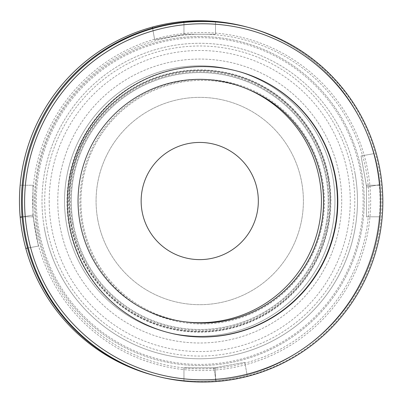 <?xml version="1.0" encoding="UTF-8"?>
<svg xmlns="http://www.w3.org/2000/svg" width="403" height="403" viewBox="0 0 403 403"><rect width="100%" height="100%" fill="white"/><g stroke="black" fill="none" stroke-linecap="round" stroke-linejoin="round"><path stroke-width="0.3" stroke-dasharray="2.02 1.51" d="M64.53 201.026A135.207 135.207 0 0 1 199.737 65.82A135.207 135.207 0 0 1 334.943 201.026A135.207 135.207 0 0 0 199.737 65.82A135.207 135.207 0 0 0 64.53 201.026A135.207 135.207 0 0 0 199.737 336.238A135.207 135.207 0 0 0 334.943 201.026A135.207 135.207 0 0 1 199.737 336.238A135.207 135.207 0 0 1 64.53 201.026M330.44 201.026A130.703 130.703 0 0 0 199.737 70.329A130.703 130.703 0 0 0 69.034 201.026A130.703 130.703 0 0 1 199.737 70.329A130.703 130.703 0 0 1 330.44 201.026A130.703 130.703 0 0 1 199.737 331.729A130.703 130.703 0 0 1 69.034 201.026A130.703 130.703 0 0 0 199.737 331.729A130.703 130.703 0 0 0 330.44 201.026M49.206 201.026A150.531 150.531 0 0 0 199.737 351.562A150.531 150.531 0 0 0 350.267 201.026A150.531 150.531 0 0 0 199.737 50.496A150.531 150.531 0 0 0 49.206 201.026M35.232 201.026A164.505 164.505 0 0 0 199.737 365.531A164.505 164.505 0 0 0 364.241 201.026A164.505 164.505 0 0 0 199.737 36.527A164.505 164.505 0 0 0 35.232 201.026A164.505 164.505 0 0 0 199.737 365.531A164.505 164.505 0 0 0 364.241 201.026A164.505 164.505 0 0 0 199.737 36.527A164.505 164.505 0 0 0 35.232 201.026M341.704 201.026A141.967 141.967 0 0 0 199.737 59.06A141.967 141.967 0 0 0 57.77 201.026A141.967 141.967 0 0 0 199.737 342.998A141.967 141.967 0 0 0 341.704 201.026A141.967 141.967 0 0 0 199.737 59.06A141.967 141.967 0 0 0 57.77 201.026A141.967 141.967 0 0 0 199.737 342.998A141.967 141.967 0 0 0 341.704 201.026M22.105 216.985L32.824 215.056L35.62 230.581L32.824 215.056L20.195 217.328A180.277 180.277 0 0 1 152.389 27.082A180.277 180.277 0 0 0 20.15 185.254L32.981 185.254L32.981 216.804L20.15 216.804A180.277 180.277 0 0 0 183.959 380.613L183.959 367.783L215.509 367.783L215.509 380.613A180.277 180.277 0 0 0 379.324 216.804L366.493 216.804L366.493 185.254L379.324 185.254A180.277 180.277 0 0 0 215.509 21.445L215.509 34.27L183.959 34.27L183.959 21.445A180.277 180.277 0 0 0 20.15 185.254L32.981 185.254L32.981 216.804L20.15 216.804M154.49 375.536A180.277 180.277 0 0 0 216.038 380.568A180.277 180.277 0 0 1 25.787 248.379A180.277 180.277 0 0 0 183.959 380.613L183.959 367.783L215.509 367.783L215.509 380.613A180.277 180.277 0 0 0 379.324 216.804L366.493 216.804L366.493 185.254L379.324 185.254A180.277 180.277 0 0 0 215.509 21.445L215.509 34.27L183.959 34.27L183.959 21.445A180.277 180.277 0 0 0 183.436 21.49L183.561 22.19M167.754 332.43A135.207 135.196 -75.1 0 1 167.567 332.379A135.207 135.196 -75.1 0 1 69.381 176.675A135.207 135.196 -75.1 0 1 236.914 71.009A135.207 135.196 -75.1 0 1 237.105 71.054M185.657 321.896A121.348 121.338 -75.1 0 1 82.958 179.229A121.348 121.338 -75.1 0 1 247.427 89.078M185.415 321.871A121.348 121.338 -75.1 0 1 82.998 179.239A121.348 121.338 -75.1 0 1 247.205 88.982M215.937 80.132A122.316 122.305 -75.1 0 1 323.68 215.449A122.316 122.305 -75.1 0 1 188.372 323.206A122.316 122.305 -75.1 0 1 80.63 187.889A122.316 122.305 -75.1 0 1 215.937 80.132M182.811 367.788A167.316 167.3 -75.1 0 1 35.429 182.69A167.316 167.3 -75.1 0 1 220.522 35.293A167.316 167.3 -75.1 0 1 367.904 220.391A167.316 167.3 -75.1 0 1 182.811 367.788M182.619 369.475A169.008 168.993 -75.1 0 1 33.746 182.499A169.008 168.993 -75.1 0 1 220.713 33.605A169.008 168.993 -75.1 0 1 369.586 220.582A169.008 168.993 -75.1 0 1 182.619 369.475M247.936 27.303A180.277 180.262 -75.1 0 1 378.85 234.909A180.277 180.262 -75.1 0 1 155.472 375.798M73.321 223.791A128.446 128.446 0 0 1 176.972 74.615A128.446 128.446 0 0 1 326.153 178.267A128.446 128.446 0 0 0 176.972 74.615A128.446 128.446 0 0 0 73.321 223.791A128.446 128.446 0 0 0 222.496 327.443A128.446 128.446 0 0 0 326.153 178.267A128.446 128.446 0 0 1 222.496 327.443A128.446 128.446 0 0 1 73.321 223.791A128.446 128.446 0 0 0 222.496 327.443A128.446 128.446 0 0 0 326.153 178.267A128.446 128.446 0 0 1 222.496 327.443A128.446 128.446 0 0 1 73.321 223.791M354.983 173.073A157.744 157.744 0 0 0 171.784 45.781A157.744 157.744 0 0 0 44.491 228.98A157.744 157.744 0 0 0 227.69 356.272A157.744 157.744 0 0 0 354.983 173.073A157.744 157.744 0 0 0 171.784 45.781A157.744 157.744 0 0 0 44.491 228.98A157.744 157.744 0 0 0 227.69 356.272A157.744 157.744 0 0 0 354.983 173.073A157.744 157.744 0 0 1 227.69 356.272A157.744 157.744 0 0 1 44.491 228.98M79.975 222.592A121.686 121.686 0 0 0 221.302 320.788A121.686 121.686 0 0 0 319.498 179.466A121.686 121.686 0 0 0 178.171 81.265A121.686 121.686 0 0 0 79.975 222.592A121.686 121.686 0 0 0 221.302 320.788A121.686 121.686 0 0 0 319.498 179.466A121.686 121.686 0 0 0 178.171 81.265A121.686 121.686 0 0 0 79.975 222.592M97.717 219.398A103.662 103.662 0 0 0 218.104 303.046A103.662 103.662 0 0 0 301.756 182.66A103.662 103.662 0 0 0 181.365 99.007A103.662 103.662 0 0 0 97.717 219.398A103.662 103.662 0 0 0 218.104 303.046A103.662 103.662 0 0 0 301.756 182.66A103.662 103.662 0 0 0 181.365 99.007A103.662 103.662 0 0 0 97.717 219.398M66.666 224.99A135.207 135.207 0 0 0 223.695 334.097A135.207 135.207 0 0 0 332.802 177.068A135.207 135.207 0 0 0 175.773 67.961A135.207 135.207 0 0 0 66.666 224.99A135.207 135.207 0 0 0 223.695 334.097A135.207 135.207 0 0 0 332.802 177.068A135.207 135.207 0 0 0 175.773 67.961A135.207 135.207 0 0 0 66.666 224.99M71.548 224.108A130.25 130.25 0 0 0 222.819 329.216A130.25 130.25 0 0 0 327.926 177.945A130.25 130.25 0 0 0 176.655 72.837A130.25 130.25 0 0 0 71.548 224.108A130.25 130.25 0 0 0 222.819 329.216A130.25 130.25 0 0 0 327.926 177.945A130.25 130.25 0 0 0 176.655 72.837A130.25 130.25 0 0 0 71.548 224.108M257.401 190.644A58.591 58.591 0 0 0 189.355 143.367A58.591 58.591 0 0 0 142.073 211.409A58.591 58.591 0 0 0 210.119 258.691A58.591 58.591 0 0 0 257.401 190.644M183.436 21.49A180.277 180.277 0 0 1 373.687 153.679L361.058 155.951L363.854 171.476L361.058 155.951L373.687 153.679A180.277 180.277 0 0 0 246.953 27.041M152.389 27.082L154.661 39.706L185.707 34.114L154.661 39.706L152.571 28.104M38.945 229.982A163.376 163.376 0 0 0 228.687 361.818A163.376 163.376 0 0 0 360.529 172.076A163.376 163.376 0 0 0 170.786 40.24A163.376 163.376 0 0 0 38.945 229.982M363.854 171.476L366.649 187.002L379.273 184.73L366.649 187.002L363.854 171.476M247.084 374.976A180.277 180.277 0 0 0 379.273 184.73A180.277 180.277 0 0 1 247.084 374.976L244.812 362.352L213.761 367.939L216.038 380.568L213.761 367.939L244.812 362.352L247.084 374.976M25.787 248.379L38.416 246.102L35.62 230.581L38.416 246.102L27.54 248.062M328.813 177.788A131.151 131.151 0 0 0 176.494 71.951A131.151 131.151 0 0 0 70.661 224.27A131.151 131.151 0 0 0 222.98 330.102A131.151 131.151 0 0 0 328.813 177.788M72.54 223.932A129.242 129.242 0 0 1 176.831 73.835A129.242 129.242 0 0 1 326.929 178.126A129.242 129.242 0 0 1 222.637 328.223A129.242 129.242 0 0 1 72.54 223.932M47.151 228.501A155.039 155.039 0 0 1 172.262 48.446A155.039 155.039 0 0 1 352.323 173.552A155.039 155.039 0 0 1 227.211 353.612A155.039 155.039 0 0 1 47.151 228.501M237.291 71.104L236.914 71.009M167.94 332.48L167.567 332.379"/><path stroke-width="0.6" d="M20.15 216.804A180.277 180.277 0 0 0 154.49 375.536M246.953 27.041A180.277 180.277 0 0 0 20.195 217.328L22.105 216.985M182.554 378.684A178.025 178.01 -75.1 0 1 25.742 181.738A178.025 178.01 -75.1 0 1 222.678 24.9A178.025 178.01 -75.1 0 1 379.49 221.846A178.025 178.01 -75.1 0 1 182.554 378.684M182.272 380.916A180.277 180.262 -75.1 0 1 25.439 168.429A180.277 180.262 -75.1 0 1 248.817 27.535A180.277 180.262 -75.1 0 1 379.737 235.14A180.277 180.262 -75.1 0 1 182.272 380.916M237.105 71.054A135.207 135.196 -75.1 0 1 335.084 226.808A135.207 135.196 -75.1 0 1 167.754 332.43M217.852 67.447A135.207 135.196 -75.1 0 1 335.477 226.808A135.207 135.196 -75.1 0 1 167.94 332.48A135.207 135.196 -75.1 0 1 69.754 176.776A135.207 135.196 -75.1 0 1 217.852 67.447M247.427 89.078A121.348 121.338 -75.1 0 1 185.657 321.896M247.205 88.982A121.348 121.338 -75.1 0 1 185.415 321.871M156.354 376.034L155.472 375.798A180.277 180.262 -75.1 0 1 24.558 168.192A180.277 180.262 -75.1 0 1 247.936 27.303L248.817 27.535M79.975 222.592A121.686 121.686 0 0 0 221.302 320.788A121.686 121.686 0 0 0 319.498 179.466A121.686 121.686 0 0 0 178.171 81.265A121.686 121.686 0 0 0 79.975 222.592M257.401 190.644A58.591 58.591 0 0 0 189.355 143.367A58.591 58.591 0 0 0 142.073 211.409A58.591 58.591 0 0 0 210.119 258.691A58.591 58.591 0 0 0 257.401 190.644M183.561 22.19L183.436 21.49M152.571 28.104L152.389 27.082M27.54 248.062L25.787 248.379"/></g></svg>
